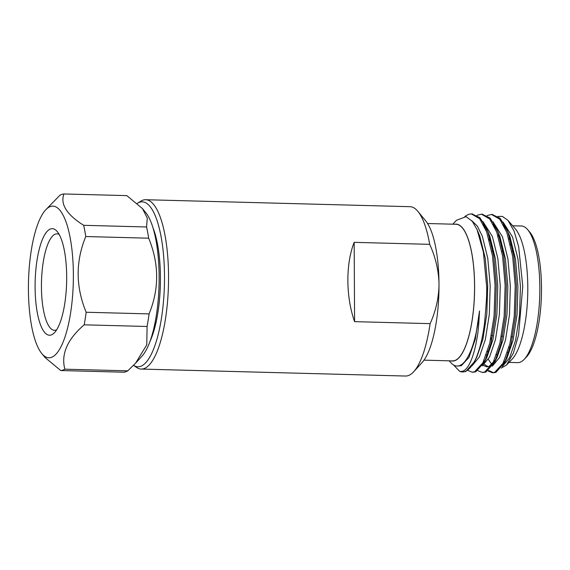 <?xml version="1.0" encoding="UTF-8"?>
<svg xmlns="http://www.w3.org/2000/svg" width="570" height="570" viewBox="0 0 570 570"><rect width="100%" height="100%" fill="white"/><g stroke="black" fill="none" stroke-linecap="round" stroke-linejoin="round"><path stroke-width="0.85" d="M354.17 242.343L354.59 321.651C345.791 296.82 345.62 263.91 354.17 242.343L429.695 244.338C435.288 256.621 438.38 269.325 438.978 282.435A74.763 22.08 -88.5 0 0 425.84 221.067L417.953 211.441A84.702 25.016 -88.5 0 0 409.987 206.689L145.685 199.721A84.702 25.016 -88.5 0 0 143.006 200.127A84.702 25.016 -88.5 0 0 140.868 201.146L137.541 203.219A82.508 24.368 -88.5 0 0 137.313 203.362M137.541 203.219A82.508 24.368 -88.5 0 1 139.621 202.222A82.508 24.368 -88.5 0 1 164.317 287.957A82.508 24.368 -88.5 0 1 133.565 365.341L136.487 367.386A84.702 25.016 -88.5 0 0 141.218 369.068L405.526 376.036A84.702 25.016 -88.5 0 0 413.72 371.704L422.106 362.513A74.763 22.08 -88.5 0 0 439 286.026C438.53 299.15 435.566 311.69 430.115 323.639L354.59 321.651M439 286.026L438.978 282.435M509.031 362.399L517.781 362.627A68.343 20.185 -88.5 0 0 524.101 359.449L526.352 357.098A65.806 19.437 -88.5 0 0 541.5 287.886A65.806 19.437 -88.5 0 0 529.651 231.969L527.528 229.503A68.343 20.185 -88.5 0 0 521.379 225.998L512.637 225.763M511.169 242.799A65.806 19.437 -88.5 0 0 510.428 244.758M509.074 347.016A65.806 19.437 -88.5 0 0 509.794 348.861M507.514 352.317A68.343 20.185 -88.5 0 0 508.248 353.849M524.101 359.449A68.343 20.185 -88.5 0 0 539.833 287.572A68.343 20.185 -88.5 0 0 527.528 229.503M509.723 237.526A68.343 20.185 -88.5 0 0 508.989 239.172M490.955 337.818A68.343 20.185 -88.5 0 0 491.604 340.561M496.641 354.454A68.343 20.185 -88.5 0 0 497.396 355.78M503.738 361.936A68.343 20.185 -88.5 0 0 504.429 362.142M504.835 362.221A68.343 20.185 -88.5 0 0 505.69 362.306M505.148 227.003A68.343 20.185 -88.5 0 0 504.714 227.309M498.864 234.755A68.343 20.185 -88.5 0 0 498.116 236.208M492.879 250.836A68.343 20.185 -88.5 0 0 492.694 251.555M506.816 364.714L512.024 359.271A68.493 20.228 -88.5 0 0 527.792 287.237A68.493 20.228 -88.5 0 0 515.458 229.04L508.048 220.44M505.077 226.896A68.493 20.228 -88.5 0 0 504.657 227.195M498.828 234.655A68.493 20.228 -88.5 0 0 498.08 236.101M492.858 250.707A68.493 20.228 -88.5 0 0 492.637 251.555M490.927 337.96A68.493 20.228 -88.5 0 0 491.575 340.689M496.598 354.561A68.493 20.228 -88.5 0 0 497.353 355.887M503.673 362.064A68.493 20.228 -88.5 0 0 504.336 362.271M487.571 351.163L488.191 353.058M501.208 368.12L506.538 365.007L513.42 353.037L518.579 334.946L522.768 286.29L518.643 246.632L514.09 231.142L508.041 220.426L502.398 216.408L498.002 216.429M490.001 238.431A73.359 21.66 -88.5 0 0 489.317 240.362M489.074 239.457L489.837 237.868M479.505 310.928L475.295 339.214L468.96 357.397L461.294 365.741L457.026 366.04A73.359 21.66 -88.5 0 0 479.505 310.928C478.907 323.66 478.166 332.175 477.275 336.471C476.043 344.13 474.675 350.279 472.608 356.485C468.775 367.572 464.429 372.509 459.562 371.277L453.635 365.035M471.689 220.583L477.411 226.219L482.313 236.215L487.778 258.331L490.207 285.727L489.331 314.22L485.369 339.478L479.42 356.906L472.209 365.641M482.94 221.58L492.387 236.479L497.852 258.602L500.282 285.99L499.398 314.483L495.444 339.748L489.495 357.169L482.284 365.904M493.007 221.844L502.455 236.742L507.92 258.865L510.357 286.261L509.473 314.754L505.519 340.012L499.569 357.433L492.359 366.168M488.112 366.717L484.4 364.415M486.082 230.337L486.702 229.297M503.082 222.108L512.53 237.006L517.995 259.129L520.424 286.525L519.548 315.018L515.586 340.276L509.637 357.696L502.426 366.439M488.176 353.087L487.557 351.206M449.167 360.817L451.86 363.745A73.359 21.66 -88.5 0 0 457.026 366.04M489.951 238.26L489.245 240.077M486.324 354.861L486.965 356.457M488.312 359.349L491.953 364.615M502.32 364.601L505.989 359.734M504.785 362.32L507.172 357.525L513.071 340.212L517.026 314.954L517.909 286.454L515.48 259.065L510.015 236.942L506.538 228.684L508.027 232.417L513.869 256.272L516.441 285.805L515.444 316.528L511.126 343.767L504.785 362.32L495.936 372.367L493.613 372.751L488.632 370.472M507.599 231.278L503.396 224.687M485.498 227.231L485.056 227.865M483.111 365.42L486.844 366.831L488.996 366.467L495.914 359.471M494.71 362.05L497.104 357.262L502.997 339.948L506.958 314.683L507.834 286.19L505.405 258.801L499.94 236.678L496.463 228.413L497.952 232.154L503.802 256.008L506.374 285.541L505.376 316.264L501.059 343.503L494.71 362.05L485.861 372.096L482.918 372.438M497.524 231.007L493.328 224.423M482.177 364.073L485.839 359.207M484.643 361.786L487.029 356.998L492.922 339.677L496.883 314.419L497.76 285.926L495.33 258.531L489.865 236.415L486.388 228.15L487.884 231.89L493.727 255.738L496.299 285.278L495.301 316.001L490.984 343.233L484.643 361.786L475.786 371.832L472.844 372.174M487.45 230.743L483.253 224.153M475.316 359.691L475.772 358.943M459.562 371.277A79.095 23.356 -88.5 0 0 462.356 371.925A79.095 23.356 -88.5 0 0 476.762 356.535L474.568 361.522L476.955 356.727L482.854 339.414L486.809 314.156L487.692 285.663L485.262 258.267L479.79 236.144L477.069 229.603L472.309 221.324L466.11 216.671L456.549 220.241L452.772 224.188M464.864 216.422L468.704 214.292L471.369 213.914L479.612 218.688L486.659 231.855L492.501 255.709L495.074 285.242L494.076 315.965L489.758 343.204L482.876 362.805L474.568 371.797L472.245 372.189L467.856 370.422M476.99 215.317L481.436 214.178L489.68 218.951L496.734 232.118L502.576 255.973L505.148 285.506L504.151 316.229L499.833 343.468L492.95 363.076L484.635 372.068L482.313 372.452L477.931 370.685M487.058 215.581L491.504 214.448L499.755 219.215L506.801 232.389L512.651 256.243L515.223 285.777L514.226 316.5L509.908 343.731L503.018 363.339L494.71 372.331L492.38 372.716L488.005 370.949M474.568 361.522L465.719 371.569L462.89 371.918M471.981 213.957L479.897 217.683L486.388 228.15M482.049 214.22L489.972 217.954L496.463 228.413M492.124 214.484L500.04 218.217L506.538 228.684M483.431 362.712L483.196 362.192M476.762 356.535C480.318 346.895 482.249 339.228 484.336 324.9C486.445 303.411 487.172 290.151 486.509 285.135L483.389 252.083L477.069 229.603M454.767 224.238A68.493 20.228 91.5 0 1 474.611 285.834A68.493 20.228 91.5 0 1 451.162 360.874M423.987 360.155L452.509 360.91A68.343 20.185 -88.5 0 0 474.489 293.123A68.343 20.185 -88.5 0 0 456.114 224.274L427.586 223.518M59.202 234.498A48.243 14.25 -88.5 0 0 57 233.857A48.243 14.25 -88.5 0 0 55.475 234.092A48.243 14.25 -88.5 0 0 41.439 284.273A48.243 14.25 -88.5 0 0 54.456 330.301A48.243 14.25 -88.5 0 0 56.687 329.774M50.616 228.926A53.302 15.739 91.5 0 1 57.093 231.406A53.302 15.739 91.5 0 1 66.626 282.364A53.302 15.739 91.5 0 1 54.421 332.752A53.302 15.739 91.5 0 1 35.212 292.674A53.302 15.739 91.5 0 1 50.616 228.926M63.933 193.964L126.839 195.624L142.472 208.606L147.267 218.032L146.568 226.974L83.662 225.314C66.711 214.619 60.135 204.167 63.933 193.964A88.336 26.085 -88.5 0 0 59.843 195.325L45.579 209.974A75.853 22.401 -88.5 0 0 28.5 281.359A75.853 22.401 -88.5 0 0 41.795 353.55A75.853 22.401 -88.5 0 0 53.046 356.592A75.853 22.401 -88.5 0 0 73.338 271.519A75.853 22.401 -88.5 0 0 50.495 206.497A75.853 22.401 -88.5 0 0 45.579 209.974M85.771 236.536L148.677 238.196C159.165 263.725 159.301 288.962 149.076 313.899L86.17 312.246C75.639 286.76 75.504 261.523 85.771 236.536A88.336 26.085 -88.5 0 0 83.662 225.314M84.182 324.822L147.089 326.482L146.789 344.793L135.575 363.211L127.758 370.842L64.852 369.182C60.883 354.162 67.324 339.378 84.182 324.822A88.336 26.085 -88.5 0 0 86.17 312.246M41.795 353.55L45.137 357.611L60.755 370.543L123.662 372.203A88.336 26.085 -88.5 0 0 127.758 370.842M135.575 363.211L142.001 356.157A75.853 22.401 -88.5 0 0 159.051 284.801A75.853 22.401 -88.5 0 0 145.785 212.653L142.472 208.606M149.988 341.43A68.778 20.313 -88.5 0 0 152.981 227.779M141.218 369.068A84.702 25.016 -88.5 0 0 168.456 285.05A84.702 25.016 -88.5 0 0 145.685 199.721M60.755 370.543A88.336 26.085 -88.5 0 0 64.852 369.182M147.089 326.482A88.336 26.085 -88.5 0 0 149.076 313.899M148.677 238.196A88.336 26.085 -88.5 0 0 146.568 226.974M413.72 371.704A84.702 25.016 -88.5 0 0 430.115 323.639M429.695 244.338A84.702 25.016 -88.5 0 0 417.953 211.441M491.376 335.644L492.594 335.716M501.386 336.236L502.605 336.307M511.397 336.827L512.615 336.899M491.803 251.562L493.014 251.555M501.814 251.498L503.025 251.491M511.824 251.434L513.036 251.427M462.356 371.925L463.382 371.953M472.238 372.189L473.456 372.217M482.305 372.452L483.531 372.488M492.38 372.716L493.606 372.751M471.369 213.914L472.594 213.95M481.443 214.178L482.662 214.213M491.511 214.448L492.736 214.477"/></g></svg>
